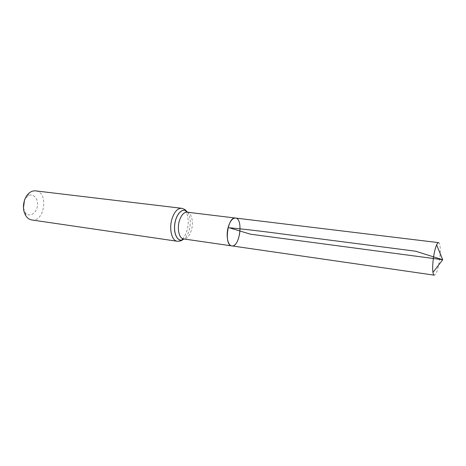 <?xml version="1.0" encoding="UTF-8"?>
<svg xmlns="http://www.w3.org/2000/svg" width="466" height="466" viewBox="0 0 466 466"><rect width="100%" height="100%" fill="white"/><g stroke="black" fill="none" stroke-linecap="round" stroke-linejoin="round"><path stroke-width="0.35" stroke-dasharray="2.33 1.75" d="M23.446 207.923L25.38 212.688C29.253 217.779 36.546 213.527 37.431 205.914C38.562 198.33 32.632 192.324 27.564 196.227L24.459 200.322M31.723 219.946C44.794 222.439 48.854 191.881 35.579 190.874M235.476 218.041C239.606 218.292 241.487 228.503 239.075 236.815C237.241 242.879 234.812 245.902 231.777 245.897M438.628 242.64C440.725 242.617 440.795 254.238 438.844 264.024C437.382 271.177 435.867 274.893 434.306 275.173M187.099 212.181C191.596 212.484 193.827 222.352 191.345 230.315C189.446 236.116 186.849 238.988 183.552 238.924M187.571 212.24C190.542 216.777 191.072 222.853 189.149 230.466C187.944 234.439 186.231 237.281 184.018 238.994M187.588 212.24C190.542 216.801 191.054 222.882 189.138 230.478C187.938 234.427 186.237 237.27 184.035 238.994M181.606 208.285C187.245 208.675 190.041 220.837 186.965 230.635C184.612 237.8 181.367 241.341 177.226 241.254M25.38 212.688L26.457 216.702M27.564 196.227L29.655 192.633"/><path stroke-width="0.7" d="M228.27 226.994C225.783 235.417 227.752 245.646 231.777 245.897C239.745 247.609 243.613 218.467 235.476 218.041C232.534 218.03 230.134 221.012 228.27 226.994M24.459 200.322L23.446 207.923M181.606 208.285L35.579 190.874C33.546 190.652 31.572 191.241 29.655 192.633C27.477 194.281 25.811 196.658 24.651 199.763C22.584 206.345 23.183 211.995 26.457 216.702C27.943 218.548 29.702 219.632 31.723 219.946L177.226 241.254C171.762 240.846 168.843 228.666 172.036 218.729C174.43 211.692 177.622 208.209 181.606 208.285C184.018 208.937 185.561 209.822 186.243 210.947L187.588 212.24M231.777 245.897C223.738 245.541 227.624 216.282 235.476 218.041L438.628 242.64C438.028 242.582 437.364 243.345 436.63 244.93C433.957 250.399 431.825 266.47 432.978 272.441C433.269 274.165 433.712 275.074 434.306 275.173L183.552 238.924C179.171 238.609 176.859 228.736 179.422 220.68C181.344 214.96 183.901 212.123 187.099 212.181L235.476 218.041M432.978 272.441L442.7 259.737L250.539 234.212L229.091 227.74C245.285 229.289 263.517 231.433 283.8 234.171L415.538 251.203L442.7 259.737L436.63 244.93M184.018 238.994L182.427 239.856C177.54 241.738 173.48 233.67 174.802 224.158C176.008 214.628 182.031 207.9 186.26 210.993L187.571 212.24M184.035 238.994L182.398 239.891C177.494 241.778 173.422 233.687 174.75 224.146C175.962 214.593 182.002 207.848 186.243 210.947L186.26 210.993C185.794 211.308 186.08 211.704 187.099 212.181M177.226 241.254C179.725 241.254 181.449 240.8 182.398 239.891L182.427 239.856C182.06 239.425 182.439 239.116 183.552 238.924"/></g></svg>
